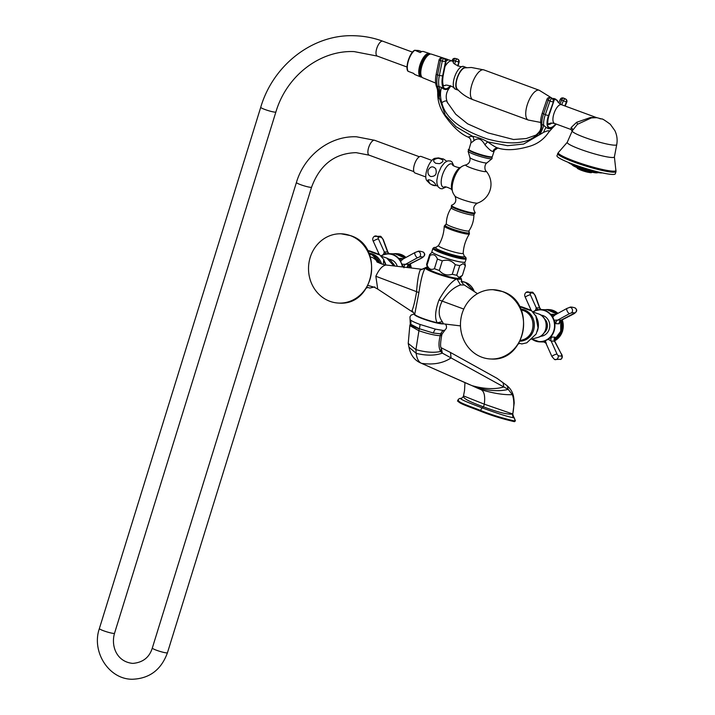 <?xml version="1.0" encoding="UTF-8"?>
<svg xmlns="http://www.w3.org/2000/svg" width="715" height="715" viewBox="0 0 715 715"><rect width="100%" height="100%" fill="white"/><g stroke="black" fill="none" stroke-linecap="round" stroke-linejoin="round"><path stroke-width="1.07" d="M558.549 152.34L556.949 155.727A30.548 3.691 17.2 0 0 579.141 166.372A30.548 3.691 17.2 0 0 612.478 174.451A30.548 3.691 17.2 0 0 615.32 173.79L616.017 171.537L614.4 156.934A24.685 2.985 17.2 0 1 580.616 149.381A24.685 2.985 17.2 0 1 567.236 142.33L558.549 152.34A30.191 3.647 17.2 0 0 578.73 162.68A30.191 3.647 17.2 0 0 613.148 171.162A30.191 3.647 17.2 0 0 615.91 170.099M571.053 129.513L571.133 127.547L576.612 122.319L590.456 117.519L596.39 117.546L561.427 104.685A9.983 3.941 -69.8 0 0 553.848 113.944A9.983 3.941 -69.8 0 0 554.527 123.436C551.363 122.971 549.772 122.998 549.772 123.507A12.816 5.059 -69.8 0 1 548.03 123.963M572.349 130.756L577.416 124.312L591.502 117.859L596.909 117.689L601.887 119.03C601.967 118.476 604.774 120.218 610.288 124.249L614.882 130.639C616.991 135.108 617.608 139.774 616.723 144.645A23.273 2.815 -162.8 0 1 584.87 137.521A23.273 2.815 17.2 0 1 572.259 130.881L567.236 142.33M572.644 130.05L572.259 130.881M558.755 102.924L560.238 99.421L566.78 102.2A2.494 2.494 0 0 0 565.52 98.956A2.494 0.965 -65.5 0 1 565.601 99.01M552.606 98.652A13.219 5.22 -69.8 0 1 554.295 98.625L555.564 99.09A13.219 5.22 110.2 0 0 553.356 99.331M552.373 98.536A2.494 2.494 0 0 1 553.705 101.61A2.494 0.572 -161.1 0 1 553.437 101.762A2.494 2.234 81 0 0 552.132 98.509A2.494 0.965 -65.5 0 1 552.373 98.536L550.648 97.749A2.494 0.965 -65.5 0 0 550.398 97.723L552.132 98.509L550.398 97.723A2.494 2.234 -99 0 0 549.227 97.553L549.227 97.553A2.494 2.234 -99 0 0 549.093 97.58M546.993 99.251A2.494 0.572 -161.1 0 0 548.253 100.234A2.494 0.965 114.5 0 1 550.139 97.758A2.494 2.234 -99 0 0 548.968 97.598L548.968 97.598A2.494 2.494 0 0 0 546.993 99.251L542.345 112.854A2.494 0.572 -161.1 0 0 543.597 113.837L545.331 114.623A17.482 6.739 114.5 0 0 543.65 125.304L540.942 123.972A14.684 13.379 3.8 0 1 541.041 126.537C541.586 128.843 539.888 131.694 535.955 135.099L526.213 138.549L513.495 139.497L488.095 132.918L467.646 123.847L455.741 114.257L447.456 102.531C445.293 97.294 445.99 92.351 449.565 87.713L449.61 87.659C446.938 90.206 444.283 90.126 441.629 87.427L439.037 86.569A14.684 6.658 -76.8 0 1 438.974 98.205L437.714 92.843C437.491 100.341 439.698 107.688 444.355 114.874C452.667 126.743 460.692 134.188 468.414 137.217C470.524 138.469 471.337 140.399 470.854 143.027L473.884 140.757C477.951 137.423 481.633 138.781 484.931 144.823C488.819 149.194 491.491 151.419 492.948 151.509L494.405 150.311M556.288 124.079L552.874 127.61C550.827 129.183 548.575 129.12 546.126 127.422L543.65 125.304A14.684 3.119 -58.8 0 1 539.718 134.679L539.047 135.019A14.684 4.844 -63.2 0 0 541.916 124.419A17.482 6.739 114.5 0 1 543.597 113.837L548.253 100.234L549.978 101.021A2.494 0.965 114.5 0 1 551.873 98.545A2.494 2.234 81 0 1 553.178 101.807A2.494 0.572 -161.1 0 1 549.978 101.021L545.331 114.623A2.494 0.572 -161.1 0 0 548.53 115.401A14.979 5.774 114.5 0 0 548.137 127.368A14.979 5.774 114.5 0 0 556.029 123.981M548.048 124.008L549.665 123.561M564.761 105.909L566.36 102.129A2.494 2.297 103.8 0 0 565.234 98.885L563.5 98.098L565.234 98.885A2.494 0.965 114.5 0 0 563.313 100.94L561.686 104.783M564.975 105.99L566.584 102.182A2.494 2.297 103.8 0 0 565.458 98.938A2.494 0.965 -65.5 0 1 565.52 98.956L563.795 98.17A2.494 0.965 -65.5 0 0 563.724 98.152A2.494 2.297 -76.2 0 0 563.357 98.018L563.134 97.964A2.494 2.297 -76.2 0 1 563.5 98.098A2.494 0.965 114.5 0 0 561.588 100.154L559.979 103.961M563.241 98A2.494 2.297 -76.2 0 1 563.357 98.018A2.494 2.494 0 0 1 563.795 98.17A2.494 0.965 -65.5 0 1 563.858 98.205M542.345 112.854C540.853 117.403 540.37 121.058 540.898 123.829L540.942 123.972M541.041 126.609A14.684 13.379 3.8 0 1 534.534 136.788L535.955 135.099M539.047 135.019L534.534 136.788C524.274 144.108 508.481 144.814 487.156 138.907C460.228 129.665 445.114 117.582 441.825 102.674L438.974 98.205M450.593 85.791A14.979 6.033 -74.1 0 1 443.577 88.222A14.979 6.033 -74.1 0 1 442.63 75.924L439.35 75.477A17.482 7.034 -74.1 0 0 439.037 86.569L437.249 86.158L436.704 87.159A14.684 13.96 -12.3 0 1 437.464 89.536L437.714 92.843M438.697 97.508A14.684 8.079 -82.7 0 0 437.249 86.158A17.482 7.034 -74.1 0 1 437.544 74.968L436.177 74.289C435.122 79.454 435.274 83.7 436.633 87.024L436.704 87.159M447.349 102.835C447.206 100.359 445.365 100.306 441.825 102.674A14.684 7.954 -97.9 0 1 441.629 87.427M473.884 140.757A5.291 4.245 81.4 0 0 472.517 136.288L455.902 126.671L445.302 115.222L437.723 93.343A14.684 13.96 -12.3 0 0 437.473 89.572M469.228 137.334C467.279 137.137 468.379 136.788 472.517 136.288C477.423 137.101 482.482 138.96 487.701 141.874C493.225 145.931 496.818 148.005 498.471 148.094M548.441 132.445C550.273 130.246 548.682 130.202 543.65 132.311L523.648 144.046L507.587 145.69L487.701 141.874A5.291 0.912 127.2 0 0 484.931 144.823M546.126 127.422A14.684 7.82 -87.9 0 0 543.65 132.311L539.718 134.679M436.177 74.289L439.055 60.033L442.236 61.231L446.017 61.499A2.494 2.494 0 0 0 444.247 58.603A2.494 1.001 -74.1 0 1 444.489 58.764M450.289 85.684A14.398 5.792 -74.1 0 1 443.711 87.596A14.398 5.792 -74.1 0 1 442.88 75.879L445.767 61.624A2.494 2.243 80.3 0 0 444.051 58.594A2.494 1.001 -74.1 0 1 444.247 58.603L442.442 58.085A2.494 1.001 -74.1 0 0 442.245 58.076L444.051 58.594L442.245 58.076A2.494 2.243 -99.7 0 0 441.209 58.049M466.52 67.657A12.048 4.755 110.2 0 0 466.064 67.407L463.526 66.477A12.048 4.755 110.2 0 0 462.391 66.406C461.667 68.005 451.835 63.313 453.426 62.321A13.219 5.22 110.2 0 0 452.059 61.007A13.219 5.22 110.2 0 0 445.007 66.486M457.689 61.678L459.119 62.098A2.494 2.494 0 0 0 457.394 59.032L455.589 58.514A2.494 1.001 -74.1 0 1 455.598 58.514A2.494 1.001 -74.1 0 1 455.589 58.514A2.494 2.288 -76 0 0 455.509 58.496L455.276 58.433A2.494 2.288 -76 0 1 455.348 58.451L457.394 59.032A2.494 1.001 -74.1 0 1 457.394 59.032L455.348 58.451A2.494 1.001 105.9 0 0 453.703 60.614L452.273 60.185L452.041 60.998L449.521 60.069A13.219 5.22 110.2 0 0 446.062 61.141M452.702 60.292L455.884 61.159M458.02 66.039L459.119 62.098L457.823 65.968M442.612 58.183A2.494 1.001 -74.1 0 0 442.442 58.085A2.494 2.494 0 0 0 441.334 58.031L441.084 58.067A2.494 2.243 -99.7 0 1 441.986 58.121A2.494 1.001 105.9 0 0 440.422 60.712L437.544 74.968L439.35 75.477L442.236 61.231A2.494 1.001 105.9 0 1 443.8 58.639A2.494 2.243 80.3 0 1 445.508 61.669L442.63 75.924M458.252 90.126A12.048 4.755 -69.8 0 1 457.743 90.019L455.214 89.08A12.048 4.755 -69.8 0 1 454.302 88.41A12.048 4.755 -69.8 0 1 454.391 77.64A12.048 4.755 110.2 0 1 462.391 66.406M442.88 75.879L443.13 75.745C441.664 86.149 444.417 86.202 443.675 85.639L445.213 85.568M453.292 62.08L453.703 60.614L455.509 61.133A2.494 1.001 105.9 0 1 457.153 58.97A2.494 2.288 104 0 1 458.681 61.999L455.509 61.133L454.713 64.001M466.064 67.407A12.048 4.755 110.2 0 0 456.93 78.57A12.048 4.755 -69.8 0 0 457.743 90.019M457.144 88.919A11.476 4.531 -69.8 0 1 457.645 77.148A11.476 4.531 -69.8 0 1 464.893 67.854L471.408 67.487L483.903 69.909A15.864 6.265 110.2 0 0 483.081 69.748A15.864 6.265 -69.8 0 0 472.195 83.61A15.864 6.265 -69.8 0 0 472.946 99.68C466.752 97.365 461.479 93.781 457.144 88.919M446.026 60.561L446.955 60.516A11.941 4.719 -69.8 0 0 446.634 60.417L445.999 60.435M448.332 59.98A13.219 5.22 110.2 0 0 447.358 59.336A13.219 5.22 110.2 0 0 446.75 59.229A13.219 5.22 -69.8 0 0 445.534 59.47M447.358 59.336L431.449 54.134A12.602 4.978 110.2 0 0 430.868 54.036A12.602 4.978 -69.8 0 0 422.243 64.967A12.602 4.978 -69.8 0 0 422.744 77.783L435.623 83.074M430.117 54.126A12.155 4.799 110.2 0 0 429.608 54.045A12.155 4.799 -69.8 0 0 421.314 64.52A12.155 4.799 -69.8 0 0 421.725 76.925M421.761 51.632L418.686 50.542L414.834 50.265L420.241 52.57A12.289 4.853 -69.8 0 1 422.869 51.426A12.289 4.853 -69.8 0 1 423.441 51.516L429.34 53.446A12.521 4.942 110.2 0 1 430.287 54.09A12.235 4.835 110.2 0 0 430.26 54.081A12.235 4.835 110.2 0 0 429.635 53.965A12.235 4.835 -69.8 0 0 421.233 64.663A12.235 4.835 -69.8 0 0 421.814 77.059A12.235 4.835 -69.8 0 1 421.814 77.059L421.68 77.014A12.235 4.835 -69.8 0 1 421.108 64.618A12.235 4.835 -69.8 0 1 429.501 53.92A12.235 4.835 110.2 0 1 430.135 54.036L430.26 54.081M414.834 50.265L414.62 50.425A12.066 4.764 110.2 0 0 408.435 60.784A12.066 4.764 110.2 0 0 408.158 71.321L413.779 73.457A12.289 4.853 -69.8 0 0 414.95 74.592L420.697 76.943A12.521 4.942 -69.8 0 0 421.412 77.095A12.521 4.942 110.2 0 0 421.832 77.068M429.34 53.446A12.521 4.942 110.2 0 0 428.759 53.348A12.521 4.942 -69.8 0 0 420.197 64.207A12.521 4.942 -69.8 0 0 420.697 76.943M425.783 176.954L415.004 172.985A8.812 3.486 110.2 0 1 414.584 164.057A8.812 3.486 110.2 0 1 420.626 156.362A8.812 3.486 -69.8 0 1 421.081 156.442L431.869 160.41M446.75 161.233L443.783 159.204L438.51 157.899L434.827 158.328A12.235 4.835 110.2 0 0 427.436 168.168A12.235 4.835 110.2 0 0 426.685 180.457L429.938 183.71L427.928 179.974C431.905 178.705 440.208 187.822 432.638 185.131L429.938 183.71M443.783 159.204L442.71 158.739M430.752 176.516C428.392 175.372 427.534 173.298 428.178 170.286C430.314 166.336 432.825 165.809 435.703 168.704C437.169 173.924 435.524 176.525 430.752 176.516M439.519 163.672L435.793 163.315C432.316 160.964 433.111 159.275 438.161 158.247C444.006 159.597 444.462 161.402 439.519 163.672M452.193 190.494C453.355 189.359 443.935 185.587 444.399 187.16A12.334 4.871 -69.8 0 1 442.326 175.381A12.334 4.871 110.2 0 1 452.667 164.7C451.326 165.594 460.826 168.838 460.755 167.221A13.076 5.166 110.2 0 0 452.613 179.259A13.076 5.166 110.2 0 0 452.193 190.494L452.327 190.708M454.981 196.116C456.742 200.558 455.678 203.578 451.773 205.169A12.423 1.502 17.2 0 0 459.334 209.325A12.423 1.502 17.2 0 0 474.027 212.999A12.423 1.502 -162.8 0 0 475.037 212.373C472.704 208.673 473.536 205.58 477.504 203.096A11.949 1.448 -162.8 0 1 476.619 203.167A11.949 1.448 17.2 0 1 464.491 200.316A11.949 1.448 17.2 0 1 454.981 196.116A19.975 19.975 0 0 1 452.881 192.594A15.194 6.006 -69.8 0 1 454.195 178.017A15.194 6.006 -69.8 0 1 462.641 166.068A19.975 19.975 0 0 1 465.93 164.888A10.761 1.296 17.2 0 0 472.544 168.49A10.761 1.296 17.2 0 0 485.226 171.663A10.761 1.296 -162.8 0 0 486.12 171.135C485.029 171.153 483.706 165.049 486.924 162.877A8.92 1.081 -162.8 0 1 486.146 162.993A8.92 1.081 17.2 0 1 476.735 160.75A8.92 1.081 17.2 0 1 469.925 157.622C470.425 161.349 469.094 163.771 465.93 164.888M490.508 157.246A11.61 1.403 -162.8 0 1 477.423 154.038A11.61 1.403 -162.8 0 1 469.469 150.034M470.845 143.054L469.004 149.408A12.2 1.475 17.2 0 0 477.879 153.662A12.2 1.475 17.2 0 0 491.187 156.88A12.2 1.475 17.2 0 0 492.322 156.621L490.669 157.273C483.224 157.032 464.384 149.256 469.004 149.408M552.516 127.914L548.78 132.123C544.133 139.032 537.921 143.697 530.146 146.128C517.034 150.096 506.274 150.731 497.863 148.014L494.396 150.338L492.322 156.621M432.888 248.409L431.896 251.608A17.437 2.109 17.2 0 0 444.551 257.686A17.437 2.109 17.2 0 0 463.579 262.298A17.437 2.109 -162.8 0 0 465.206 261.922L466.198 258.723A17.437 2.109 -162.8 0 1 464.571 259.098A17.437 2.109 17.2 0 1 445.543 254.486A17.437 2.109 17.2 0 1 432.888 248.409L434.327 247.462A16.928 2.047 17.2 0 0 443.863 252.994A16.928 2.047 17.2 0 0 464.366 258.178A16.928 2.047 -162.8 0 0 465.537 257.132L466.198 258.723M434.792 253.825A16.74 2.02 17.2 0 0 461.559 262.11M432.191 252.207L429.644 254.549A18.724 2.261 17.2 0 0 429.608 254.629A18.724 2.261 17.2 0 0 430.064 255.389C433.379 253.798 435.828 255.014 437.41 259.044A18.724 2.261 17.2 0 0 442.299 260.841C447.492 259.304 451.808 260.573 455.258 264.657A18.724 2.261 17.2 0 0 459.736 265.614L456.751 275.257L458.905 277.438L462.364 275.418L459.414 278.135A16.74 2.02 -162.8 0 1 457.94 278.376A16.74 2.02 -162.8 0 1 440.217 274.131A16.74 2.02 -162.8 0 1 427.507 268.259L426.623 264.434A18.724 2.261 17.2 0 0 427.078 265.033C428.651 269.063 431.1 270.279 434.425 268.688A18.724 2.261 17.2 0 0 439.314 270.485C442.764 274.569 447.081 275.838 452.273 274.301A18.724 2.261 17.2 0 0 456.751 275.257M464.625 262.244L465.385 265.533A18.724 2.261 -162.8 0 1 465.385 265.703A18.724 2.261 -162.8 0 1 465.349 265.774L463.186 263.603L459.736 265.614M442.299 260.841L439.314 270.485M455.258 264.657L452.273 274.301M461.452 278.984L460.21 277.411A18.349 2.216 -162.8 0 1 460.907 278.653A0.581 0.572 53.3 0 1 461.309 279.234A18.903 2.279 17.2 0 0 461.452 278.984L461.899 282.541L461.381 280.503M425.094 268.223L420.143 270.064L426.238 267.383A16.561 2.002 -162.8 0 1 427.266 267.213M425.059 268.268L425.354 267.812A18.903 2.279 17.2 0 0 436.025 273.416A18.903 2.279 17.2 0 0 456.376 279.091C451.281 281.639 445.481 288.583 438.974 299.943C435.185 310.641 434.595 318.238 437.214 322.724A15.471 1.868 -162.8 0 1 414.691 314.439L418.91 292.56C420.84 279.556 423.021 271.271 425.452 267.705A18.903 2.279 17.2 0 0 425.354 267.812L427.257 267.178M420.143 270.064C418.463 274.408 417.265 281.755 416.541 292.095C415.013 300.997 413.52 307.137 412.055 310.524L413.458 312.616L377.726 289.092L375.849 276.258C378.995 269.358 382.418 265.605 386.118 264.997L421.975 269.278M456.116 278.519L457.055 279.163L461.175 279.279L460.773 278.743A16.561 2.002 -162.8 0 1 456.787 278.627L456.116 278.519A18.349 2.216 -162.8 0 1 435.927 272.844A18.349 2.216 -162.8 0 1 426.104 267.473L425.604 267.589M443.452 323.815L442.308 321.652C438.277 316.245 438.17 309.515 441.995 301.462C447.438 292.855 453.614 287.341 460.505 284.919L456.787 278.627M460.505 284.919L464.089 285.026M461.908 282.55L463.785 284.65M442.308 321.652L436.847 322.921A14.944 1.805 -162.8 0 1 415.093 314.922M443.497 323.815L437.428 323.055L441.709 323.797M410.07 319.48L410.428 319.954C411.76 321.08 414.941 322.572 419.973 324.431L435.417 329.141L443.327 330.455L444.855 330.259L446.446 328.14L446.464 325.897L445.418 324.092M442.102 333.977L441.736 335.228L440.226 335.71C434.89 335.451 427.722 333.762 418.731 330.661L409.82 325.611L410.276 324.02L419.303 328.721L433.388 333.038L442.102 333.977L444.855 330.259M410.428 319.963A7.347 7.07 132.8 0 1 410.616 324.664C411.777 325.808 414.646 327.247 419.222 328.954L415.916 349.617L416.175 353.362C416.881 358.68 418.65 362.005 421.493 363.327L481.115 389.684C484.261 391.409 485.315 396.244 484.278 404.172L512.762 414.003A3.378 3.075 -88.4 0 0 513.799 417.766L512.762 414.003L514.21 403.028C513.808 395.243 512.798 394.18 512.878 394.072L512.36 394.68C503.619 394.993 493.207 393.33 481.115 389.684L476.387 387.691M463.767 396.056L463.374 396.53C461.774 398.219 460.934 398.827 460.862 398.327C459.379 398.362 458.333 399.086 457.725 400.489L457.511 401.169M460.961 398.335C459.039 398.711 466.144 401.901 482.276 407.908A3.378 1.332 -69.8 0 0 483.313 406.772A2.94 1.162 110.2 0 0 484.278 404.172L463.803 396.021C462.265 397.951 468.772 401.535 483.313 406.772C498.355 412.412 508.142 414.816 512.664 414.003M463.374 396.53L464.518 390.64L464.965 382.623M458.467 400.311C457.966 402.465 470.497 406.415 480.659 410.481A2.896 1.144 110.2 0 1 482.276 407.908C498.748 413.905 509.259 417.194 513.799 417.766A2.896 2.637 91.6 0 1 514.693 420.992L515.435 420.813L513.906 417.122M458.252 400.99C457.752 403.153 470.282 407.103 480.453 411.17C491.196 415.46 502.538 418.963 514.478 421.68L515.435 420.813M436.847 322.921L436.883 322.939C425.97 320.767 412.278 314.377 414.798 314.707A0.581 0.563 -35.4 0 1 414.691 314.439L413.458 312.616M412.055 310.524L414.62 314.368M436.892 322.939L437.383 323.037M443.229 323.85L437.732 322.867M535.705 315.333L538.038 327.899L536.223 316.584L531.2 310.31C532.711 311.213 530.646 310.641 525.007 308.603C519.582 306.574 518.634 306.029 522.165 306.985L519.564 306.44M526.785 342.816L536.17 333.985L526.785 342.816L521.816 343.942L518.902 343.155M522.165 306.985L531.2 310.31M534.668 310.802L532.711 311.892M544.079 341.815L543.123 341.788L548.253 339.321L551.194 341.091L554.491 341.127A3.369 3.316 80.1 0 1 555.081 337.176L554.438 339.214M546.394 343.709L545.339 340.912M553.902 319.694L552.767 316.986L555.01 314.94L566.959 308.415A2.94 1.073 61.4 0 0 567.156 310.962A2.94 1.073 -118.6 0 0 569.551 313.626L557.691 320.097L554.214 320.195L553.902 319.694A16.159 14.711 91.6 0 1 547.753 339.571M541.228 309.595L539.584 307.951L536.25 307.816L535.401 310.56M533.622 293.499A2.94 2.431 -64.1 0 0 532.496 292.158L526.106 292.364A2.94 2.735 53.1 0 1 526.419 292.167A2.94 2.735 -126.9 0 1 530.28 293.4A15.569 5.675 61.4 0 1 533.622 293.499A1.671 0.608 61.4 0 1 534.883 295.224L539.584 307.951A3.414 3.173 -56.7 0 0 541.121 309.595M552.767 316.986L551.658 314.207L555.698 314.564M560.211 320.964L559.237 323.761L555.921 323.698L554.214 320.195M548.253 339.321L551.792 337.051L555.081 337.176M551.792 337.051A3.521 3.209 91.6 0 0 551.194 341.091L557.03 354.068A1.671 0.608 61.4 0 0 558.192 355.534A15.569 5.675 61.4 0 0 561.534 355.623A1.671 0.608 61.4 0 0 561.266 353.934L554.491 341.127L554.536 338.964L554.107 339.419M561.212 320.097L557.691 320.097A3.521 3.209 -88.4 0 0 555.921 323.698M569.551 313.626L571.383 312.911A15.569 3.021 155.8 0 1 574.726 313.009L560.98 320.204A3.414 3.307 -111.6 0 0 559.237 323.761M493.028 289.7A34.66 31.567 -88.4 0 1 502.216 291.479A34.66 31.567 91.6 0 1 523.094 330.366A34.66 31.567 91.6 0 1 491.044 359.002A34.66 31.567 91.6 0 1 481.865 357.223A34.66 31.567 -88.4 0 1 460.978 318.336A34.66 31.567 -88.4 0 1 493.028 289.7L502.493 291.532C536.643 301.953 526.651 361.942 491.044 359.002M374.83 286.912L369.861 288.038L366.938 287.242M385.465 264.899L383.749 259.429L383.294 264.461M367.608 250.527L370.209 251.081C366.679 250.125 367.626 250.661 373.051 252.699C378.691 254.737 380.755 255.3 379.245 254.406L383.749 259.429M370.209 251.081L379.245 254.406M403.966 267.794L401.115 262.745L399.703 258.303L403.743 258.66M408.256 265.05L407.756 267.58M409.257 264.184L409.025 264.3A3.414 3.307 -111.6 0 0 407.246 267.517M408.068 265.05L421.841 257.972A2.94 0.59 63.5 0 1 421.716 257.972L409.025 264.3L402.259 264.291M400.811 261.082L403.054 259.036L415.004 252.511A2.94 1.073 61.4 0 0 415.201 255.049A2.94 1.073 -118.6 0 0 417.596 257.713L405.736 264.193A3.521 3.209 -88.4 0 0 403.948 267.124M382.847 254.844L388.737 253.673A16.159 14.711 -88.4 0 0 382.847 254.844L380.746 255.988M389.273 253.691L387.619 252.038L384.295 251.912L383.446 254.656M386.52 253.789A3.521 3.209 -88.4 0 1 384.295 251.912L378.458 238.926A1.671 0.608 61.4 0 1 378.315 237.496A15.569 5.675 61.4 0 1 381.658 237.594A1.671 0.608 61.4 0 1 382.927 239.31L387.619 252.038A3.414 3.173 -56.7 0 0 389.166 253.691M378.315 262.548L378.271 262.494C375.339 259.214 372.953 257.436 371.13 257.141L370.156 257.114M341.073 233.796A34.66 31.567 -88.4 0 1 350.252 235.575A34.66 31.567 91.6 0 1 371.139 274.462A34.66 31.567 91.6 0 1 339.089 303.089A34.66 31.567 91.6 0 1 329.901 301.31A34.66 31.567 -88.4 0 1 309.023 262.432A34.66 31.567 -88.4 0 1 341.073 233.796L350.538 235.628C384.688 246.049 374.687 306.029 339.089 303.089M462.417 275.257A18.724 2.261 -162.8 0 1 462.399 275.346A18.724 2.261 -162.8 0 1 462.364 275.418L465.349 265.774M430.064 255.389L427.078 265.033M437.41 259.044L434.425 268.688M576.898 165.683L577.389 165.925L576.898 165.683M572.402 163.923L573.18 164.28L572.402 163.923M592.601 170.572L592.1 170.51L592.601 170.572M597.383 171.707L596.578 171.573M591.752 171.341L591.117 171.251L591.752 171.341M596.176 172.27L595.166 172.092M602.253 172.887A18.259 2.208 -162.8 0 1 597.57 172.512A18.259 2.208 -162.8 0 1 577.854 166.935A18.259 2.208 -162.8 0 1 572.313 164.7L575.405 166.103A13.612 1.645 17.2 0 0 579.534 167.766A13.612 1.645 17.2 0 0 594.228 171.931L594.996 172.065M576.129 166.372L576.844 166.702L576.129 166.372M577.613 167.873L575.521 166.926A13.12 1.582 -162.8 0 1 572.375 164.825M587.953 171.35L587.471 171.296L587.953 171.35M557.646 153.466A30.548 3.691 17.2 0 0 579.838 164.119A30.548 3.691 17.2 0 0 613.175 172.19A30.548 3.691 17.2 0 0 616.017 171.537M572.492 130.371A2.94 2.449 19.6 0 0 571.133 127.547M600.01 118.788L600.716 118.806L600.01 118.788M577.416 124.312A2.94 0.938 49.5 0 0 576.612 122.319M553.776 100.234A12.816 5.059 -69.8 0 1 557.852 101.548C557.539 101.959 558.728 103.005 561.427 104.685M548.968 97.598L549.227 97.553A2.494 2.494 0 0 1 550.648 97.749A2.494 0.965 -65.5 0 1 550.836 97.919M553.705 101.61L549.057 115.213A2.494 0.572 -161.1 0 1 548.789 115.365L553.437 101.762L548.53 115.401M548.789 115.365A14.398 5.55 114.5 0 0 548.351 126.796A14.398 5.55 114.5 0 0 555.761 123.883M548.182 124.249A11.896 4.585 114.5 0 0 551.855 123.007M457.386 59.023A2.494 2.288 104 0 1 458.914 62.053L457.6 65.887M483.903 69.909L539.244 90.269A15.864 6.265 110.2 0 0 538.422 90.108A15.864 6.265 -69.8 0 0 527.536 103.97A15.864 6.265 -69.8 0 0 528.287 120.04L472.946 99.68M414.584 50.407A11.476 4.531 110.2 0 0 408.578 59.461A11.476 4.531 110.2 0 0 407.604 69.998M407.041 67.031L377.27 56.083A7.928 3.137 -69.8 0 1 376.894 48.048A7.928 3.137 -69.8 0 1 382.337 41.113A7.928 3.137 -69.8 0 1 382.748 41.193L412.51 52.141M275.892 111.969A7.928 0.956 -162.8 0 1 275.15 112.148A7.928 0.956 -162.8 0 1 266.498 110.047A7.928 0.956 -162.8 0 1 260.734 107.286L99.376 628.557A7.928 0.956 -162.8 0 0 105.141 631.318A7.928 0.956 -162.8 0 0 113.792 633.419A7.928 0.956 -162.8 0 0 114.534 633.249L275.892 111.969C286.626 75.602 320.186 50.032 354.175 51.605L377.27 56.083M114.534 633.249C110.798 646.11 116.67 661.84 132.767 663.395C142.893 662.537 149.399 657.416 152.313 648.031A7.928 0.956 17.2 0 0 158.069 650.793A7.928 0.956 17.2 0 0 166.72 652.893A7.928 0.956 17.2 0 0 167.462 652.724C161.25 669.767 149.533 678.606 132.311 679.25C108.814 679.402 91.297 651.678 99.376 628.557M152.313 648.031L296.421 182.468A7.928 0.956 17.2 0 0 302.186 185.23A7.928 0.956 17.2 0 0 310.837 187.33A7.928 0.956 17.2 0 0 311.579 187.16L167.462 652.724M296.421 182.468C304.376 155.316 329.999 135.609 356.562 136.797L374.633 140.292A7.928 3.137 110.2 0 0 374.231 140.22A7.928 3.137 110.2 0 0 368.788 147.147A7.928 3.137 110.2 0 0 369.163 155.182L356.106 152.653C334.754 153.251 319.909 164.754 311.579 187.16M486.924 162.877L492.027 158.667A12.566 1.519 -162.8 0 1 490.928 158.837A12.566 1.519 17.2 0 1 477.683 155.673A12.566 1.519 17.2 0 1 468.102 151.258L469.013 149.846M469.219 150.239A11.824 1.43 17.2 0 0 478.398 154.386A11.824 1.43 17.2 0 0 490.687 157.309A11.824 1.43 -162.8 0 0 491.679 157.184M492.948 151.509A5.291 4.817 91.6 0 1 497.577 147.987M475.037 212.373L474.671 213.642A12.432 1.502 -162.8 0 1 473.813 213.705A12.432 1.502 17.2 0 1 461.363 210.791A12.432 1.502 17.2 0 1 451.362 206.429L451.773 205.169M451.362 206.429L451.344 207.797A11.815 1.43 17.2 0 0 459.7 211.899A11.815 1.43 17.2 0 0 472.794 215.09A11.815 1.43 -162.8 0 0 473.902 214.786L474.671 213.642M473.902 214.786C473.839 220.622 472.204 225.985 468.977 230.865A11.869 1.43 -162.8 0 1 467.896 231.07A11.869 1.43 17.2 0 1 455.151 228.005A11.869 1.43 17.2 0 1 446.321 223.849C446.419 218.004 448.099 212.659 451.344 207.797M445.57 224.975A12.691 1.528 17.2 0 0 452.711 229.122A12.691 1.528 17.2 0 0 468.093 233.01A12.691 1.528 -162.8 0 0 468.969 232.223M468.977 230.865L469.415 233.912A13.192 1.591 -162.8 0 1 468.218 234.154A13.192 1.591 17.2 0 1 454.025 230.731A13.192 1.591 17.2 0 1 444.238 226.119L446.321 223.849M444.238 226.119C443.979 233.099 442.058 239.579 438.474 245.576A12.942 1.564 17.2 0 0 447.67 250.071A12.942 1.564 17.2 0 0 461.97 253.548A12.942 1.564 -162.8 0 0 463.186 253.226C463.606 246.255 465.688 239.82 469.415 233.912M463.186 253.226L464.169 255.925A15.194 1.832 -162.8 0 1 463.114 256.864A15.194 1.832 17.2 0 1 444.703 252.216A15.194 1.832 17.2 0 1 436.141 247.247L434.327 247.462M426.104 267.473A0.581 0.572 -126.7 0 0 425.595 267.553M375.849 276.258L418.91 292.56M463.776 309.068L438.974 299.943M414.584 314.385A15.426 1.859 17.2 0 0 422.914 318.836A15.426 1.859 17.2 0 0 443.488 323.859M441.459 348.232L440.637 351.476C438.599 348.008 438.456 342.753 440.226 335.71L440.637 334.262A7.347 6.685 91.6 0 1 443.318 330.455M435.417 329.141A7.347 3.539 103.4 0 0 433.388 333.038L419.303 328.721A7.347 2.905 110.2 0 0 419.973 324.431M441.244 347.821L442.344 353.121L440.637 351.476C433.835 352.96 425.595 352.334 415.916 349.617L408.22 343.406L408.971 347.168L416.175 353.362C426.363 355.802 435.095 355.721 442.344 353.121L503.843 386.985C494.941 389.541 484.296 389.085 471.891 385.608L476.083 387.467C488.649 390.935 499.365 391.579 508.24 389.407L512.36 394.68C514.148 399.578 514.282 406.022 512.762 414.003M512.878 394.072C511.886 390.98 509.956 388.173 507.087 385.662L497.077 378.351L450.495 352.486L451.067 357.92C443.112 363.256 433.263 365.052 421.493 363.327L469.889 384.804M497.077 378.351L503.065 382.766L503.843 386.985L508.24 389.407L507.087 385.662M480.453 411.17L480.659 410.481C491.411 414.772 502.752 418.275 514.693 420.992L514.478 421.68M520.323 340.546L523.434 339.616A15.238 13.871 -88.4 0 0 533.068 325.522A15.238 13.871 -88.4 0 0 524.256 310.909L521.199 309.801M519.993 341.189A16.052 14.622 91.6 0 0 534.177 327.542A16.052 14.622 91.6 0 0 524.444 309.917A16.052 14.622 -88.4 0 0 520.913 309.139M536.527 317.505A15.408 14.032 91.6 0 1 537.26 331.286M533.497 312.214L538.413 313.867A12.253 11.163 -88.4 0 1 538.681 313.965A12.253 11.163 91.6 0 1 546.233 326.058A12.253 11.163 91.6 0 1 537.734 337.471L531.513 339.178M540.397 336.336A10.618 9.67 -88.4 0 0 544.374 335.228A10.618 9.67 -88.4 0 0 549.621 323.743A10.618 9.67 -88.4 0 0 541.005 315.154M532.139 339.008A15.864 14.443 -88.4 0 0 546.483 339.92A15.864 14.443 91.6 0 0 553.07 318.649A15.864 14.443 91.6 0 0 533.73 311.534A15.864 14.443 -88.4 0 0 533.175 311.856M531.147 310.292L525.337 297.351A2.94 0.572 -24.2 0 1 526.803 296.108A2.94 0.572 155.8 0 1 530.414 294.839L536.25 307.816A3.521 3.209 -88.4 0 0 538.484 309.702M544.705 342.02L539.762 341.877L531.862 339.08A16.159 14.711 -88.4 0 0 539.762 341.877A16.159 14.711 -88.4 0 0 545.661 340.715M561.534 355.623A2.94 2.735 53.1 0 1 560.9 359.288L554.509 359.484L551.953 356.588A2.94 0.572 -24.2 0 1 553.419 355.346A2.94 0.572 155.8 0 1 557.03 354.068M567.192 308.362A2.94 1.073 61.4 0 0 566.959 308.415L569.703 307.387A2.94 2.306 80.3 0 1 572.206 309.014A2.94 2.306 -99.7 0 1 571.383 312.911M534.802 310.748A16.159 14.711 91.6 0 1 540.692 309.586A16.159 14.711 91.6 0 1 552.874 317.397M530.28 293.4A1.671 0.608 61.4 0 0 530.414 294.839M547.306 309.774A16.159 14.711 91.6 0 1 556.797 313.965L547.306 309.774L540.692 309.586L534.65 310.81M560.712 320.454A16.159 14.711 91.6 0 1 554.366 339.759L560.703 331.34L560.73 320.445M545.768 342.762A3.521 3.209 -88.4 0 0 543.123 341.788M554.518 359.484A2.94 2.431 -64.1 0 0 556.619 359.368A2.94 2.431 115.9 0 0 558.192 355.534M561.266 353.934L554.679 341.055M561.463 353.871C562.741 356.258 562.553 358.063 560.9 359.288A2.94 2.735 53.1 0 1 560.587 359.484M569.024 307.656A2.94 2.306 80.3 0 1 569.739 307.387C570.293 306.806 572.125 306.994 575.209 307.959A2.94 2.86 124.4 0 1 576.183 309.121A2.94 2.86 -55.6 0 1 574.726 313.009M554.822 315.056A3.521 3.209 91.6 0 1 551.658 314.207M534.883 295.224A2.94 1.028 -20.2 0 1 535.24 295.518L532.496 292.167M560.783 320.409A15.936 14.514 91.6 0 1 560.882 330.982A15.936 14.514 91.6 0 1 556.985 337.587M561.293 320.114A16.373 14.917 91.6 0 1 561.445 331.125A16.373 14.917 91.6 0 1 554.411 340.304M562.276 319.632L562.625 331.125L554.581 340.849A16.373 14.917 -88.4 0 0 562.49 331.161A16.373 14.917 91.6 0 0 562.169 319.677M557.289 313.697A16.373 14.917 91.6 0 0 547.797 309.568L545.348 309.711A16.373 14.917 91.6 0 1 547.797 309.568L548.834 309.595A16.373 14.917 91.6 0 1 557.932 313.34M518.455 343.879L519.626 343.388M544.052 332.895A8.857 8.062 -88.4 0 0 544.455 318.792M381.613 263.969A16.052 14.622 -88.4 0 0 372.488 254.013A16.052 14.622 91.6 0 0 368.958 253.226M385.886 264.961A15.408 14.032 -88.4 0 0 384.563 261.592M381.542 256.31L386.457 257.963A12.253 11.163 91.6 0 1 386.726 258.061L393.831 265.917M393.768 265.909A12.253 11.163 -88.4 0 0 386.726 258.061L386.735 258.061M394.734 266.025A8.857 8.062 -88.4 0 0 392.499 262.888M397.299 266.329A10.618 9.67 -88.4 0 0 389.04 259.241M402.375 266.936A15.864 14.443 -88.4 0 0 401.115 262.745A15.864 14.443 -88.4 0 0 381.774 255.63A15.864 14.443 91.6 0 0 381.22 255.943M402.768 266.981A16.159 14.711 -88.4 0 0 401.946 263.781M400.918 261.493A16.159 14.711 -88.4 0 0 388.737 253.673L395.35 253.861A16.159 14.711 91.6 0 1 404.842 258.061M408.757 264.55A16.159 14.711 91.6 0 1 409.472 267.785L408.774 264.532M402.867 259.152A3.521 3.209 91.6 0 1 399.703 258.303M415.227 252.458A2.94 1.073 61.4 0 0 415.004 252.511L417.748 251.483C418.338 250.902 420.17 251.09 423.244 252.055A2.94 2.86 124.4 0 1 424.218 253.217A2.94 2.86 -55.6 0 1 422.771 257.105A15.569 3.021 155.8 0 0 419.428 257.007L417.596 257.713M378.458 238.926A2.94 0.572 155.8 0 0 374.839 240.204A2.94 0.572 -24.2 0 0 373.373 241.447L379.191 254.379M378.315 237.496A2.94 2.735 -126.9 0 0 374.463 236.263A2.94 2.735 53.1 0 0 374.124 236.477M382.927 239.31A2.94 1.028 -20.2 0 1 383.285 239.605L380.541 236.263L374.151 236.459C372.587 237.809 372.327 239.471 373.373 241.447M381.658 237.594A2.94 2.431 -64.1 0 0 380.532 236.254M366.491 287.966L367.671 287.484M408.828 264.496A15.936 14.514 91.6 0 1 409.57 267.794M405.334 257.784A16.373 14.917 91.6 0 0 395.833 253.655L393.384 253.807A16.373 14.917 91.6 0 1 395.833 253.655L396.879 253.691A16.373 14.917 91.6 0 1 405.977 257.436M410.213 263.772A16.373 14.917 91.6 0 1 411.214 267.991M409.338 264.21A16.373 14.917 91.6 0 1 410.16 267.866M423.244 252.055L424.29 253.298C425.362 254.62 424.549 256.176 421.841 257.972A2.94 0.59 63.5 0 0 421.921 257.856M421.716 257.972L422.771 257.105M419.428 257.007A2.94 2.306 -99.7 0 0 420.25 253.101A2.94 2.306 80.3 0 0 417.783 251.474A2.94 2.306 80.3 0 0 417.06 251.752M380.094 263.397A15.238 13.871 -88.4 0 0 372.3 255.005L380.148 263.424M461.515 281.54A16.159 14.711 91.6 0 1 465.394 282.354A16.159 14.711 91.6 0 1 474.304 291.568M572.67 164.084A18.751 2.261 17.2 0 0 577.89 166.166A18.751 2.261 17.2 0 0 597.633 171.806M586.604 168.758A23.988 2.896 -162.8 0 1 583.494 167.793M570.078 163.091A18.51 2.234 17.2 0 0 577.899 166.443A18.51 2.234 17.2 0 0 600.332 172.458M601.646 172.753A18.51 2.234 -162.8 0 1 577.836 166.658A18.51 2.234 -162.8 0 1 568.827 162.591M568.202 162.341L572.313 164.7A18.259 2.208 -162.8 0 1 568.237 162.359M572.733 164.888A13.362 1.618 17.2 0 0 579.552 168.043A13.362 1.618 17.2 0 0 597.123 172.44M597.624 172.521A13.362 1.618 -162.8 0 1 579.481 168.257A13.362 1.618 -162.8 0 1 572.268 164.673M597.445 172.592A13.12 1.582 -162.8 0 1 593.665 172.547A13.12 1.582 -162.8 0 1 579.499 168.534A13.12 1.582 -162.8 0 1 575.521 166.926C572.483 165.335 571.383 164.513 572.232 164.468M578.024 168.061L578.909 168.463A8.026 0.965 17.2 0 0 581.34 169.446A8.026 0.965 17.2 0 0 590.009 171.904L593.665 172.547C597.079 172.95 598.446 172.887 597.776 172.369M577.175 167.676A7.785 0.938 17.2 0 0 581.358 169.723A7.785 0.938 17.2 0 0 591.877 172.226M591.966 172.244L591.94 172.333A7.785 0.938 -162.8 0 1 581.286 169.938A7.785 0.938 -162.8 0 1 577.068 167.73L579.016 169.285A7.543 0.912 -162.8 0 1 577.237 168.025M591.627 172.485A7.543 0.912 -162.8 0 1 589.446 172.521A7.543 0.912 -162.8 0 1 581.304 170.215A7.543 0.912 -162.8 0 1 579.016 169.285L579.963 169.723A6.113 0.742 -162.8 0 0 581.822 170.465L579.963 169.723M588.418 172.333A6.113 0.742 -162.8 0 1 581.822 170.465L588.418 172.333L591.94 172.333M554.527 123.436L571.035 129.504L572.259 131.176M616.723 144.645L614.4 156.934M596.909 117.689L596.39 117.546M557.852 101.548L555.564 99.09M549.057 115.213C546.466 124.222 548.745 125.009 548.199 124.267L548.128 124.222M563.134 97.964A2.494 2.494 0 0 0 560.238 99.421M540.898 123.829L541.041 126.537M565.154 106.061L566.78 102.2M450.915 85.916L449.565 87.713M455.276 58.433A2.494 2.494 0 0 0 452.273 60.185M443.13 75.745L446.017 61.499M454.302 88.41C455.884 87.48 445.016 83.843 445.177 85.577M528.287 120.04L540.781 122.453M539.244 90.269L552.722 98.616M441.084 58.067A2.494 2.494 0 0 0 439.055 60.033M414.468 50.3C409.096 53.437 405.039 68.694 407.997 71.232M260.734 107.286C273.246 64.654 313.277 33.891 354.631 35.75C364.266 36.036 373.632 37.85 382.748 41.193M413.878 171.636L369.163 155.182M419.356 156.746L374.633 140.292M437.643 185.972L431.556 184.667M453.828 165.88L452.005 161.965L450.477 161L447.813 160.866L444.819 162.466L441.244 166.809L438.054 173.933L436.829 180.305L436.963 183.701L438.188 186.901L440.297 188.554L442.165 188.814L446.053 187.017M477.504 203.096A19.975 19.975 0 0 0 486.12 171.135M469.925 157.622L468.102 151.258M492.027 158.667L492.072 156.987M436.633 87.024L437.464 89.536M438.474 245.576L436.141 247.247M464.169 255.925L465.537 257.132M477.495 293.668L463.749 284.624M410.276 324.02L409.954 316.861L411.098 315.083L414.414 313.93M409.82 325.611L408.22 343.406M441.53 348.339C440.199 347.66 440.261 343.289 441.736 335.228M450.495 352.486L441.218 347.758M408.971 347.168C410.446 354.783 414.298 360.038 420.536 362.943M474.045 386.645L475.475 387.235M414.798 314.707L414.539 314.26M437.428 323.055L436.883 322.939M443.658 323.877L460.487 325.888M536.17 333.985L538.038 327.899M538.69 313.965L538.69 313.965C549.147 317.147 548.423 335.192 537.734 337.471M551.953 356.588L545.938 343.209L543.615 341.761M575.209 307.959L576.254 309.211C577.318 310.524 576.505 312.08 573.796 313.876L560.024 320.955M553.812 315.208L555.01 314.94M539.932 308.219L535.24 295.518M526.106 292.364C524.542 293.713 524.283 295.375 525.337 297.351M548.834 309.595L557.986 313.313M519.707 343.415L518.393 343.969M523.434 339.616C535.696 335.987 536.295 315.235 524.256 310.909M387.968 252.315L383.285 239.605M367.751 287.502L366.438 288.065M395.35 253.861L404.851 258.052M396.879 253.691L406.031 257.409M410.312 263.719L411.348 268.009M401.857 259.304L403.054 259.036M369.244 253.897L372.3 255.005M377.547 262.334L376.868 261.636C375.384 261.422 385.028 265.614 386.252 265.006M377.717 289.083L374.24 287.198L367.948 285.446M461.112 281.522L465.438 282.362L474.394 291.631M465.385 265.703L462.399 275.346M429.608 254.629L426.623 264.273M420.688 76.237L419.491 73.636L419.339 70.633L420.849 63.778L424.245 57.334L426.31 55.162L428.875 53.983M602.298 172.896L595.443 172.145"/></g></svg>
